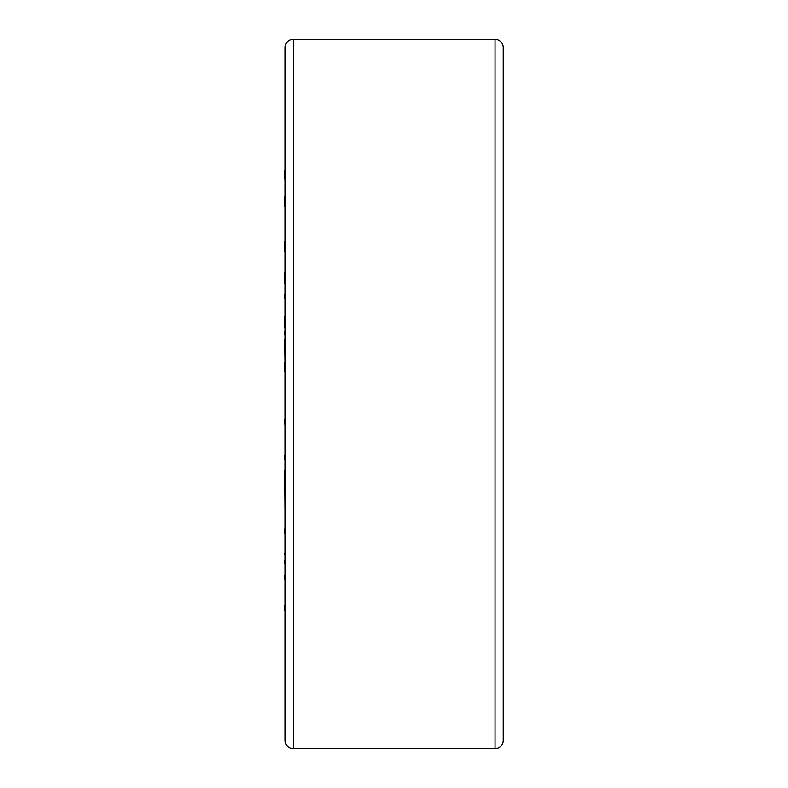 <?xml version="1.0" encoding="UTF-8"?>
<svg xmlns="http://www.w3.org/2000/svg" width="788" height="788" viewBox="0 0 788 788"><rect width="100%" height="100%" fill="white"/><g stroke="black" fill="none" stroke-linecap="round" stroke-linejoin="round"><path stroke-width="1.18" d="M285.029 387.962L285.029 153.601M284.754 371.286L284.754 362.716M293.215 39.4A8.185 8.185 0 0 0 285.029 47.585L285.029 740.415A8.185 8.185 0 0 0 293.215 748.6L495.061 748.6A8.185 8.185 0 0 0 503.246 740.415L503.246 47.585A8.185 8.185 0 0 0 495.061 39.4L293.215 39.4L293.215 748.6M284.754 179.014L284.754 170.543M284.754 206.466L284.754 196.872M284.754 251.874L284.754 241.394M284.754 283.385L284.754 272.835M284.754 298.327L284.754 294.436M284.754 334.703L284.754 331.581M284.754 327.867L284.754 316.027M285.029 362.716L284.754 339.332M285.029 470.672L285.029 428.997M285.029 426.554L285.029 389.479M285.029 634.399L285.029 516.386M284.754 533.328L284.754 528.866M284.754 579.17L284.754 575.289M284.754 563.735L284.754 560.682M284.754 610.798L284.754 605.351M285.029 511.116L284.754 470.672M284.754 424.023L284.754 419.078M284.754 459.148L284.754 455.228M284.754 554.634L284.754 553.196M495.061 39.4L495.061 748.6"/></g></svg>
